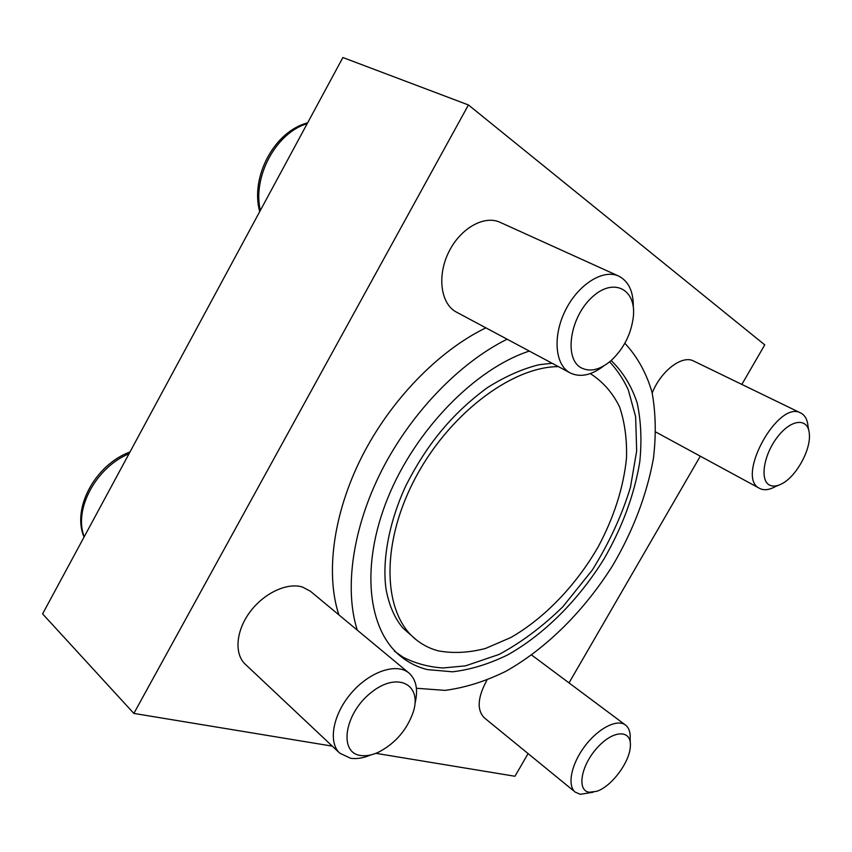 <?xml version="1.0" encoding="UTF-8"?>
<svg xmlns="http://www.w3.org/2000/svg" width="852" height="852" viewBox="0 0 852 852"><rect width="100%" height="100%" fill="white"/><g stroke="black" fill="none" stroke-linecap="round" stroke-linejoin="round"><path stroke-width="1.28" d="M332.301 746.139L133.86 713.422L42.6 613.877L342.887 57.521L468.43 104.956L764.755 344.868L741.847 384.422M609.638 361.834C617.231 370.045 623.451 379.406 628.318 389.907L635.635 416.756L636.668 450.964L630.469 487.227C622.003 515.13 609.276 542.745 592.31 570.063L562.842 606.762C542.554 626.593 521.296 642.483 499.091 654.432L465.48 665.859L442.944 667.968C428.812 667.031 415.595 663.484 403.284 657.329L394.38 651.13M529.326 351.088C475.586 368.501 415.552 429.504 387.884 497.781C360.066 566.101 367.872 629.969 400.515 656.178C408.438 662.632 417.384 667.105 427.342 669.587L452.582 671.802C470.528 669.672 488.792 664.091 507.398 655.039C544.364 634.399 578.902 599.616 604.185 558.624C622.461 526.877 634.325 494.661 639.767 461.986C641.907 440.878 641.055 421.218 637.189 403.007C631.556 385.999 622.876 371.845 611.161 360.545C623.866 348.553 631.268 333.888 633.377 316.507C636.306 288.721 612.993 276.943 591.544 297.71C569.818 317.892 564.077 358.191 580.702 367.553C589.712 372.399 599.872 370.056 611.172 360.534M528.091 753.594L514.97 776.257L375.86 753.328M133.86 713.422L468.43 104.956M700.291 456.193L569.019 682.91M338.872 614.856C325.411 573.971 333.025 513.873 361.791 456.864C390.642 399.929 438.695 350.673 485.864 327.86M339.788 753.2L245.28 664.23C234.098 653.931 235.908 630.853 249.934 612.034C263.843 593.141 287.06 582.342 302.322 586.985L310.416 591.235L409.013 673.08C396.883 662.611 370.269 671.163 351.706 692.612C332.983 713.923 327.722 742.273 339.788 753.2L350.566 758.269C356.732 759.175 363.506 758.046 370.908 754.893M531.637 655.018L625.485 725.041C617.231 718.587 598.253 728.204 584.781 746.256C571.202 764.212 566.953 785.661 575.27 792.147L580.297 794.32L593.269 792.2M575.27 792.147L484.298 717.81C476.705 709.982 477.567 697.458 486.875 680.226M570.265 372.963L455.596 311.662C440.601 302.961 437.033 275.569 448.78 251.99C460.336 228.315 484.245 214.842 500.071 222.319L618.712 276.101C603.365 268.806 578.668 284.046 565.771 309.627C552.682 335.113 554.769 363.91 569.264 372.388L570.265 372.963C580.287 377.692 591.469 375.338 603.802 365.902M808.676 430.036L808.047 426.362C807.43 419.653 805.012 415.212 800.805 413.039C778.281 399.418 735.606 476.992 759.207 488.164L655.848 432.06M652.206 392.996C660.896 370.833 682.26 354.666 693.688 361.046L800.805 413.039M416.404 688.267L444.968 690.376C464.968 687.766 485.267 681.408 505.864 671.291C546.771 648.287 584.834 610.064 612.971 565.036C633.334 530.189 646.817 494.639 653.431 458.419C656.232 434.925 655.774 412.89 652.046 392.293C646.37 372.942 637.307 356.605 624.846 343.26M507.1 339.213C459.697 362.632 411.101 412.815 381.675 470.57C352.334 528.4 344.176 589.105 357.286 630.15M558.401 366.626C511.125 366.658 446.991 415.552 413.539 481.486C379.832 547.367 383.688 614.718 416.372 639.884L403.071 628.212C394.87 618.637 389.226 605.825 386.148 589.776C381.962 562.043 388.448 523.011 406.063 485.299C425.691 446.831 449.984 415.158 487.344 387.671C505.342 376.382 522.617 368.735 539.199 364.709L552.128 363.272M416.372 639.884C422.816 644.996 430.036 648.638 438.024 650.8C452.913 653.591 468.749 652.813 485.544 648.447L510.87 637.498C544.662 618.105 576.037 585.239 598.115 546.963C613.962 517.324 623.419 487.781 626.486 458.355C627.083 439.536 624.793 422.411 619.606 406.979C612.737 392.91 603.099 381.877 590.713 373.868L590.713 373.868M769.058 484.799C772.508 486.812 776.811 486.46 781.955 483.723C796.311 476.438 811.093 449.579 809.325 433.796C808.271 417.842 791.838 418.662 778.036 436.277C764.084 453.605 759.558 479.399 769.058 484.799M759.643 488.42C763.829 490.56 768.93 490.028 774.947 486.812L778.408 485.289M589.233 792.243L596.688 791.327C611.512 786.662 629.916 761.933 630.352 746.214C631.683 729.365 613.312 729.663 597.199 747.79C580.872 765.618 576.655 790.741 589.233 792.243M630.267 742.635L630.182 738.588C630.491 732.251 628.925 727.736 625.485 725.041M360.598 755.49C366.083 756.299 372.143 755.16 378.778 752.071C395.573 743.146 407.086 729.727 413.337 711.782C422.272 684.071 397.107 671.238 370.929 692.719C344.368 713.656 338.5 752.891 360.598 755.49M414.956 703.592C418.332 689.918 416.34 679.747 409.013 673.08M633.302 307.348C633.547 291.682 628.68 281.267 618.712 276.101M129.035 453.743C95.978 467.354 73.379 509.517 84.22 536.76M307.199 123.657C275.995 132.752 252.33 176.896 260.339 210.465M129.983 451.975C95.562 464.574 71.589 508.069 84.05 537.079M259.722 211.605C250.051 177.046 274.429 131.219 307.615 122.88"/></g></svg>
